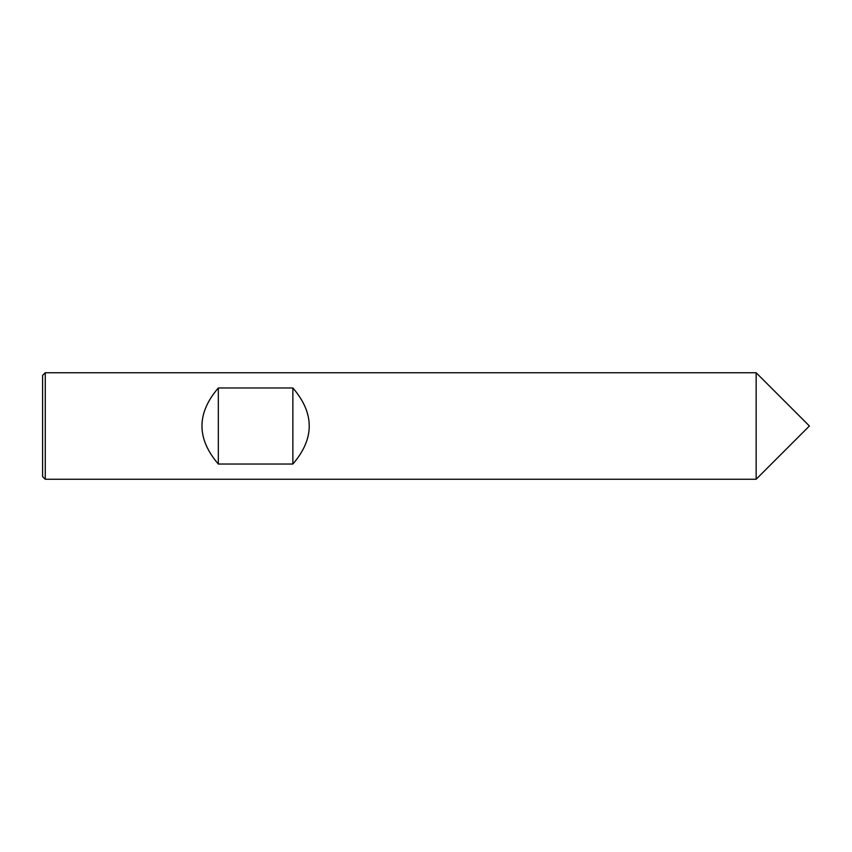 <?xml version="1.0" encoding="UTF-8"?>
<svg xmlns="http://www.w3.org/2000/svg" width="852" height="852" viewBox="0 0 852 852"><rect width="100%" height="100%" fill="white"/><g stroke="black" fill="none" stroke-linecap="round" stroke-linejoin="round"><path stroke-width="1.28" d="M45.262 372.75L756.15 372.75L756.15 479.25L809.4 426L756.15 372.75L756.15 479.25L45.262 479.25L42.6 476.587L42.6 375.412L45.262 372.75L45.262 479.25M292.875 387.969L218.325 387.969C196.514 413.327 196.514 438.673 218.325 464.031L292.875 464.031C314.686 438.673 314.686 413.327 292.875 387.969L292.875 464.031M218.325 387.969L218.325 464.031M809.4 426L756.15 479.25"/></g></svg>
